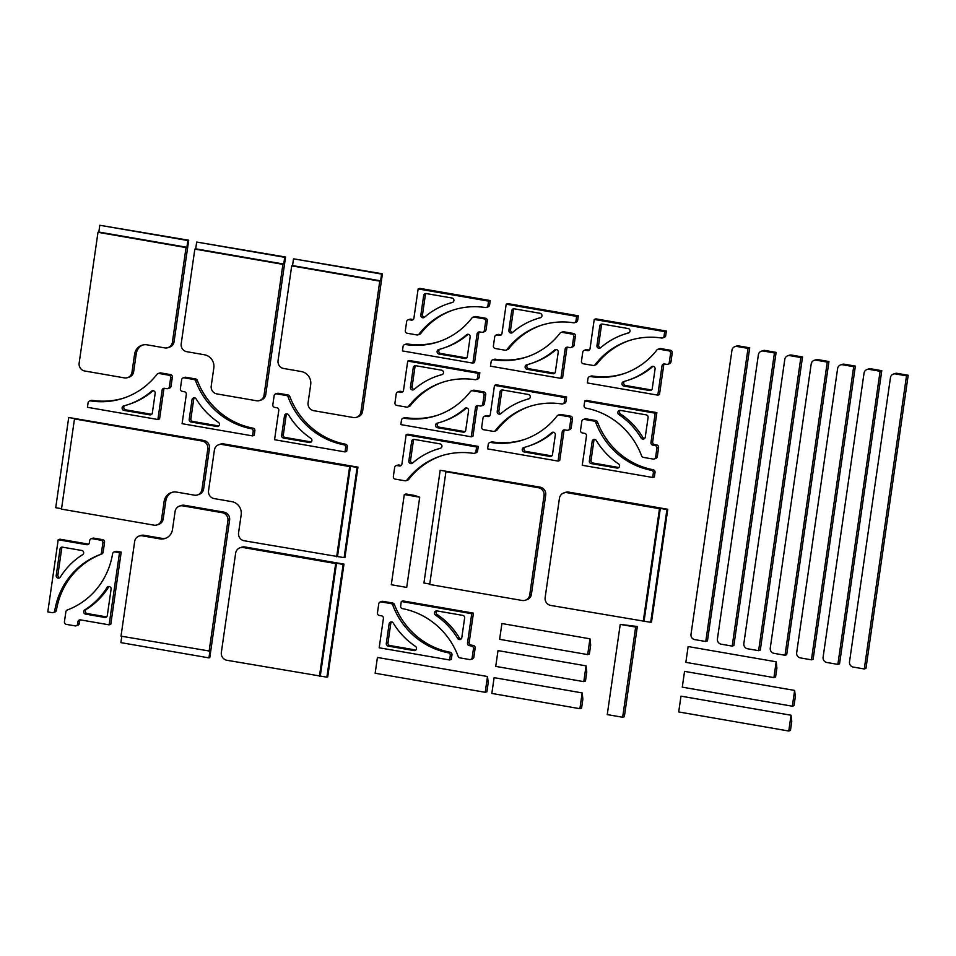 <?xml version="1.0" encoding="UTF-8"?>
<svg xmlns="http://www.w3.org/2000/svg" width="956" height="956" viewBox="0 0 956 956"><rect width="100%" height="100%" fill="white"/><g stroke="black" fill="none" stroke-linecap="round" stroke-linejoin="round"><path stroke-width="1.43" d="M643.233 621.448L659.485 508.7L660.321 508.413L666.93 509.56L650.678 622.308L550.775 605.435A6.883 6.656 71.3 0 1 545.147 597.524L559.439 498.303A6.883 6.656 71.3 0 1 567.016 492.687L659.485 508.7M644.069 621.161L660.321 508.413M650.678 622.308L651.514 622.021L667.766 509.273L568.701 492.113A6.883 6.656 -108.7 0 0 565.522 492.352L563.837 492.926M666.93 509.56L667.766 509.273M652.84 445.149L654.525 444.576A2.294 2.223 71.3 0 1 652.649 441.935L650.964 442.509A2.294 2.223 -108.7 0 0 652.84 445.149L655.039 445.532A2.294 2.223 71.3 0 1 656.915 448.161L655.625 457.183A2.294 2.223 71.3 0 1 653.091 459.059L643.388 457.374A2.294 2.223 71.3 0 1 641.631 455.904A74.652 72.118 71.3 0 0 585.932 408.14A2.294 2.223 71.3 0 1 584.092 405.511L584.749 400.994L586.434 400.421L656.868 412.622L652.649 441.935M654.525 444.576L656.724 444.958L655.039 445.532M654.155 458.976L655.84 458.402A2.294 2.223 -108.7 0 0 657.31 456.61L658.6 447.587A2.294 2.223 -108.7 0 0 656.724 444.958M620.241 410.387A2.294 2.223 -108.7 0 0 620.563 413.996A73.469 70.983 71.3 0 1 642.85 437.418A2.294 2.223 -108.7 0 0 644.559 438.517M618.879 414.569A2.294 2.223 71.3 0 1 620.396 410.399L646.208 414.88A2.294 2.223 71.3 0 1 648.084 417.509L645.252 437.191A2.294 2.223 71.3 0 1 641.165 437.991A73.469 70.983 -108.7 0 0 618.879 414.569L620.563 413.996M656.868 412.622L655.195 413.195L584.749 400.994M650.964 442.509L655.195 413.195M586.028 418.848L595.743 420.52L594.058 421.094A2.294 2.223 71.3 0 1 595.815 422.576L597.488 422.002A74.652 72.118 -108.7 0 0 653.187 469.766L651.514 470.328A2.294 2.223 71.3 0 1 653.342 472.957L655.027 472.395L654.382 476.913L652.697 477.474L582.252 465.273L586.47 435.96A2.294 2.223 -108.7 0 0 584.594 433.331L582.395 432.949A2.294 2.223 71.3 0 1 580.519 430.308L581.822 421.285A2.294 2.223 71.3 0 1 584.343 419.409L586.028 418.848A2.294 2.223 -108.7 0 0 584.964 418.931L583.291 419.493M597.488 422.002A2.294 2.223 -108.7 0 0 595.743 420.52M655.027 472.395A2.294 2.223 -108.7 0 0 653.187 469.766M594.56 439.378A2.294 2.223 -108.7 0 0 593.879 440.704L591.035 460.386A2.294 2.223 -108.7 0 0 592.923 463.027L618.735 467.496A2.294 2.223 -108.7 0 0 618.89 467.52M594.058 421.094L584.343 419.409M652.697 477.474L653.342 472.957M618.556 463.899A2.294 2.223 71.3 0 1 617.05 468.07L591.238 463.6A2.294 2.223 71.3 0 1 589.362 460.959L592.194 441.278A2.294 2.223 71.3 0 1 596.281 440.477A73.469 70.983 -108.7 0 0 618.556 463.899M651.514 470.328A74.652 72.118 71.3 0 1 595.815 422.576M485.23 692.299L375.158 673.239L377.429 657.453L487.5 676.513L485.23 692.299L486.915 691.738L488.217 682.715L487.5 676.513M186.038 247.58L97.99 232.32L98.827 232.033L99.806 225.269L187.854 240.53L186.886 247.293L186.038 247.58L172.391 342.284L174.076 341.71L188.702 240.243L99.806 225.269M186.886 247.293L98.827 232.033M187.854 240.53L188.702 240.243M97.99 232.32L79.145 363.113A6.883 6.656 -108.7 0 0 84.773 371.012L124.4 377.883A6.883 6.656 -108.7 0 0 131.976 372.254L134.569 354.222A11.472 11.09 -108.7 0 1 147.2 344.853L164.814 347.9A6.883 6.656 -108.7 0 0 172.391 342.284M168.005 347.661L169.69 347.088A6.883 6.656 -108.7 0 0 174.076 341.71M127.578 377.632L129.263 377.07A6.883 6.656 -108.7 0 0 133.661 371.693L136.254 353.648A11.472 11.09 71.3 0 1 142.743 345.008M278.339 393.286L288.043 394.959L286.37 395.533A2.294 2.223 71.3 0 1 288.115 397.015L289.799 396.441A74.652 72.118 -108.7 0 0 345.498 444.205L343.813 444.767A2.294 2.223 71.3 0 1 345.654 447.396L347.339 446.834L346.681 451.34L345.008 451.913L274.563 439.712L278.782 410.399A2.294 2.223 -108.7 0 0 276.905 407.77L274.707 407.387A2.294 2.223 71.3 0 1 272.83 404.747L274.133 395.724A2.294 2.223 71.3 0 1 276.654 393.848L278.339 393.286A2.294 2.223 -108.7 0 0 277.276 393.37L275.591 393.932M289.799 396.441A2.294 2.223 -108.7 0 0 288.043 394.959M347.339 446.834A2.294 2.223 -108.7 0 0 345.498 444.205M286.872 413.817A2.294 2.223 -108.7 0 0 286.179 415.143L283.346 434.825A2.294 2.223 -108.7 0 0 285.223 437.466L311.035 441.935A2.294 2.223 -108.7 0 0 311.202 441.959M286.37 395.533L276.654 393.848M345.008 451.913L345.654 447.396M310.867 438.338A2.294 2.223 71.3 0 1 309.35 442.509L283.538 438.039A2.294 2.223 71.3 0 1 281.661 435.398L284.506 415.717A2.294 2.223 71.3 0 1 288.593 414.916A73.469 70.983 -108.7 0 0 310.867 438.338M343.813 444.767A74.652 72.118 71.3 0 1 288.115 397.015M77.974 621.759L77.639 624.017A2.294 2.223 71.3 0 1 75.118 625.893L66.311 624.364A2.294 2.223 71.3 0 1 64.434 621.723L65.868 611.78A2.294 2.223 71.3 0 1 67.267 610.012A74.652 72.118 71.3 0 0 112.581 553.763A2.294 2.223 71.3 0 1 115.102 551.923L116.787 551.349L121.197 552.114L110.8 624.268L109.115 624.842L80.495 619.882A2.294 2.223 -108.7 0 0 77.974 621.759L79.647 621.185A2.294 2.223 71.3 0 1 80.34 619.87M79.647 621.185L79.324 623.443L77.639 624.017M76.181 625.81L77.866 625.236A2.294 2.223 -108.7 0 0 79.324 623.443M116.787 551.349A2.294 2.223 -108.7 0 0 115.724 551.433L114.039 552.006M109.068 586.482A2.294 2.223 -108.7 0 0 108.697 586.924A73.469 70.983 71.3 0 1 86.375 609.331A2.294 2.223 -108.7 0 0 87.235 613.549L106.451 616.883A2.294 2.223 -108.7 0 0 106.606 616.895M121.197 552.114L119.512 552.688L115.102 551.923M107.024 587.486A2.294 2.223 71.3 0 1 111.099 589.135L107.287 615.58A2.294 2.223 71.3 0 1 104.766 617.445L85.55 614.122A2.294 2.223 71.3 0 1 84.69 609.904A73.469 70.983 -108.7 0 0 107.024 587.486L108.697 586.924M109.115 624.842L119.512 552.688M581.571 708.133L579.886 708.695L491.838 693.447L494.109 677.661L582.168 692.909L582.873 699.111L581.571 708.133M579.886 708.695L582.168 692.909M379.771 281.136L291.711 265.876L292.548 265.589L293.528 258.825L381.587 274.085L380.608 280.849L379.771 281.136L360.926 411.916A6.883 6.656 71.3 0 1 353.338 417.533L313.711 410.674A6.883 6.656 71.3 0 1 308.083 402.763L310.688 384.73A11.472 11.09 71.3 0 0 301.307 371.549L283.693 368.49A6.883 6.656 71.3 0 1 278.065 360.579L291.711 265.876M380.608 280.849L292.548 265.589M381.587 274.085L382.424 273.798L362.599 411.343A6.883 6.656 71.3 0 1 358.213 416.72L356.528 417.294M293.528 258.825L382.424 273.798M86.817 544.717L58.197 539.758L59.881 539.184L88.502 544.143L86.817 544.717A2.294 2.223 -108.7 0 0 89.338 542.841L89.673 540.582A2.294 2.223 71.3 0 1 92.194 538.706L101.001 540.236A2.294 2.223 71.3 0 1 102.878 542.877L104.562 542.303A2.294 2.223 -108.7 0 0 102.686 539.662L93.879 538.144A2.294 2.223 -108.7 0 0 92.816 538.216L91.131 538.79M103.129 552.245L101.444 552.819A2.294 2.223 71.3 0 1 100.045 554.588L101.73 554.014A2.294 2.223 -108.7 0 0 103.129 552.245L104.562 542.303M101.73 554.014A74.652 72.118 -108.7 0 0 56.416 610.275L54.731 610.848A2.294 2.223 71.3 0 1 52.21 612.677L47.8 611.912L58.197 539.758M53.273 612.593L54.958 612.019A2.294 2.223 -108.7 0 0 56.416 610.275M62.391 547.131A2.294 2.223 -108.7 0 0 61.698 548.457L57.898 574.891A2.294 2.223 -108.7 0 0 59.929 577.555M101.444 552.819L102.878 542.877M60.3 577.113A2.294 2.223 71.3 0 1 56.213 575.464L60.025 549.031A2.294 2.223 71.3 0 1 62.546 547.155L81.762 550.477A2.294 2.223 71.3 0 1 82.622 554.695A73.469 70.983 -108.7 0 0 60.3 577.113M54.731 610.848A74.652 72.118 71.3 0 1 100.045 554.588M185.882 377.273L195.586 378.946L193.901 379.52A2.294 2.223 71.3 0 1 195.657 380.99L197.342 380.428A74.652 72.118 -108.7 0 0 253.041 428.18L251.356 428.754A2.294 2.223 71.3 0 1 253.197 431.383L254.882 430.809L254.224 435.327L252.539 435.9L182.094 423.699L186.324 394.386A2.294 2.223 -108.7 0 0 184.448 391.745L182.249 391.363A2.294 2.223 71.3 0 1 180.373 388.734L181.664 379.711A2.294 2.223 71.3 0 1 184.197 377.835L185.882 377.273A2.294 2.223 -108.7 0 0 184.819 377.345L183.134 377.919M197.342 380.428A2.294 2.223 -108.7 0 0 195.586 378.946M254.882 430.809A2.294 2.223 -108.7 0 0 253.041 428.18M194.415 397.804A2.294 2.223 -108.7 0 0 193.721 399.13L190.889 418.812A2.294 2.223 -108.7 0 0 192.765 421.453L218.577 425.922A2.294 2.223 -108.7 0 0 218.733 425.946M193.901 379.52L184.197 377.835M252.539 435.9L253.197 431.383M218.41 422.325A2.294 2.223 71.3 0 1 216.893 426.495L191.081 422.014A2.294 2.223 71.3 0 1 189.204 419.385L192.036 399.704A2.294 2.223 71.3 0 1 196.123 398.903A73.469 70.983 -108.7 0 0 218.41 422.325M251.356 428.754A74.652 72.118 71.3 0 1 195.657 380.99M419.708 497.216L406.706 587.414L391.303 584.737L404.292 494.539L419.708 497.216L414.785 495.495L405.977 493.977L404.292 494.539M319.435 676.298L335.687 563.55L336.524 563.263L343.132 564.41L326.88 677.159L226.978 660.285A6.883 6.656 71.3 0 1 221.35 652.374L235.642 553.154A6.883 6.656 71.3 0 1 243.23 547.537L335.687 563.55M320.284 676.012L336.524 563.263M326.88 677.159L327.729 676.872L343.969 564.124L244.903 546.963A6.883 6.656 -108.7 0 0 241.725 547.214L240.04 547.776M343.132 564.41L343.969 564.124M482.888 332.234L484.573 331.672A2.294 2.223 -108.7 0 0 486.03 329.88L487.333 320.858A2.294 2.223 -108.7 0 0 485.457 318.217L483.772 318.79A2.294 2.223 71.3 0 1 485.648 321.431L484.345 330.441A2.294 2.223 71.3 0 1 481.824 332.318L479.625 331.935A2.294 2.223 -108.7 0 0 477.092 333.811L478.777 333.238A2.294 2.223 71.3 0 1 479.458 331.911M483.772 318.79L474.068 317.105L475.741 316.544L485.457 318.217M477.092 333.811L472.873 363.125L402.428 350.924L403.074 346.407A2.294 2.223 71.3 0 1 405.571 344.53A74.652 72.118 71.3 0 0 438.864 341.662A74.652 72.118 71.3 0 0 471.977 317.918A2.294 2.223 71.3 0 1 474.068 317.105M438.983 354.019A2.294 2.223 71.3 0 1 438.72 349.549A73.469 70.983 -108.7 0 0 443.309 348.163A73.469 70.983 -108.7 0 0 466.504 334.803A2.294 2.223 71.3 0 1 470.161 336.93L467.329 356.624A2.294 2.223 71.3 0 1 464.795 358.488L438.983 354.019L440.668 353.445L466.48 357.926A2.294 2.223 -108.7 0 0 466.636 357.938M475.741 316.544A2.294 2.223 -108.7 0 0 474.678 316.615L473.005 317.189M405.571 344.53L407.244 343.957A2.294 2.223 -108.7 0 0 406.228 344.052L404.543 344.614M439.76 349.263A2.294 2.223 -108.7 0 0 440.668 353.445M468.129 334.277A73.469 70.983 71.3 0 1 444.994 347.602L443.309 348.163M472.873 363.125L474.558 362.551L478.777 333.238M407.244 343.957A74.652 72.118 -108.7 0 0 439.712 341.376M401.233 465.405A2.294 2.223 71.3 0 1 401.066 465.393L399.393 465.954A2.294 2.223 -108.7 0 0 401.914 464.09L406.145 434.777L476.59 446.978L475.933 451.483A2.294 2.223 71.3 0 1 473.447 453.371A74.652 72.118 71.3 0 0 440.142 456.227A74.652 72.118 71.3 0 0 407.029 479.972A2.294 2.223 71.3 0 1 404.95 480.784L395.234 479.111A2.294 2.223 71.3 0 1 393.358 476.47L394.661 467.448A2.294 2.223 71.3 0 1 397.182 465.572L398.867 465.01A2.294 2.223 -108.7 0 0 397.804 465.094L396.131 465.656M401.066 465.393L398.867 465.01M399.393 465.954L397.182 465.572M440.023 443.871A2.294 2.223 71.3 0 1 440.298 448.352A73.469 70.983 -108.7 0 0 435.697 449.726A73.469 70.983 -108.7 0 0 412.514 463.098A2.294 2.223 71.3 0 1 408.845 460.959L411.689 441.278A2.294 2.223 71.3 0 1 414.211 439.401L440.023 443.871M406.013 480.713L407.698 480.139A2.294 2.223 -108.7 0 0 408.714 479.41L407.029 479.972M474.475 453.275L476.148 452.714A2.294 2.223 -108.7 0 0 477.618 450.921L475.933 451.483M476.59 446.978L478.263 446.404L477.618 450.921M435.697 449.726L437.382 449.153A73.469 70.983 71.3 0 1 440.943 448.053M414.056 439.378A2.294 2.223 -108.7 0 0 413.374 440.704L410.53 460.386A2.294 2.223 -108.7 0 0 412.574 463.051M406.145 434.777L407.818 434.203L478.263 446.404M440.991 455.952A74.652 72.118 -108.7 0 0 408.714 479.41M792.345 706.209L682.273 687.149L684.556 671.363L794.627 690.423L792.345 706.209L794.03 705.636L795.332 696.613L794.627 690.423M209.077 651.406L227.922 520.614A6.883 6.656 -108.7 0 0 222.294 512.715L182.668 505.844A6.883 6.656 -108.7 0 0 175.091 511.472L172.498 529.505A11.472 11.09 -108.7 0 1 159.855 538.873L142.253 535.826A6.883 6.656 -108.7 0 0 134.677 541.443L121.018 636.146L209.926 651.12L208.946 657.883L120.886 642.635L121.806 636.29M208.946 657.883L209.782 657.597L229.607 520.052A6.883 6.656 -108.7 0 0 223.979 512.141L184.353 505.27A6.883 6.656 -108.7 0 0 181.162 505.521L179.489 506.094M165.997 538.144A11.472 11.09 71.3 0 1 161.54 538.3L143.938 535.252A6.883 6.656 -108.7 0 0 140.747 535.503L139.062 536.065M402.823 391.721A2.294 2.223 71.3 0 1 402.667 391.709L400.982 392.271A2.294 2.223 -108.7 0 0 403.504 390.406L407.734 361.093L478.179 373.294L477.522 377.811A2.294 2.223 71.3 0 1 475.036 379.687A74.652 72.118 71.3 0 0 441.732 382.555A74.652 72.118 71.3 0 0 408.618 406.3A2.294 2.223 71.3 0 1 406.539 407.101L396.836 405.428A2.294 2.223 71.3 0 1 394.959 402.787L396.25 393.764A2.294 2.223 71.3 0 1 398.783 391.9L400.456 391.327A2.294 2.223 -108.7 0 0 399.405 391.41L397.72 391.972M402.667 391.709L400.456 391.327M400.982 392.271L398.783 391.9M441.624 370.199A2.294 2.223 71.3 0 1 441.887 374.668A73.469 70.983 -108.7 0 0 437.298 376.043A73.469 70.983 -108.7 0 0 414.103 389.415A2.294 2.223 71.3 0 1 410.447 387.276L413.279 367.594A2.294 2.223 71.3 0 1 415.8 365.718L441.624 370.199M407.603 407.029L409.288 406.455A2.294 2.223 -108.7 0 0 410.303 405.726L408.618 406.3M476.064 379.592L477.749 379.03A2.294 2.223 -108.7 0 0 479.207 377.238L477.522 377.811M478.179 373.294L479.864 372.721L479.207 377.238M437.298 376.043L438.971 375.481A73.469 70.983 71.3 0 1 442.532 374.382M415.645 365.706A2.294 2.223 -108.7 0 0 414.964 367.02L412.12 386.714A2.294 2.223 -108.7 0 0 414.163 389.367M407.734 361.093L409.419 360.52L479.864 372.721M442.58 382.269A74.652 72.118 -108.7 0 0 410.303 405.726M167.898 388.614L169.582 388.04A2.294 2.223 -108.7 0 0 171.04 386.26L172.343 377.238A2.294 2.223 -108.7 0 0 170.467 374.597L168.782 375.17A2.294 2.223 71.3 0 1 170.658 377.811L169.367 386.822A2.294 2.223 71.3 0 1 166.834 388.698L164.635 388.315A2.294 2.223 -108.7 0 0 162.102 390.191L163.787 389.618A2.294 2.223 71.3 0 1 164.48 388.291M168.782 375.17L159.078 373.485L160.751 372.912L170.467 374.597M162.102 390.191L157.883 419.505L87.438 407.304L88.083 402.787A2.294 2.223 71.3 0 1 90.581 400.911A74.652 72.118 71.3 0 0 123.886 398.043A74.652 72.118 71.3 0 0 156.999 374.298A2.294 2.223 71.3 0 1 159.078 373.485M123.993 410.399A2.294 2.223 71.3 0 1 123.73 405.93A73.469 70.983 -108.7 0 0 128.319 404.543A73.469 70.983 -108.7 0 0 151.514 391.183A2.294 2.223 71.3 0 1 155.171 393.31L152.339 412.992A2.294 2.223 71.3 0 1 149.805 414.868L123.993 410.399L125.678 409.825L151.49 414.295A2.294 2.223 -108.7 0 0 151.657 414.318M160.751 372.912A2.294 2.223 -108.7 0 0 159.7 372.995L158.015 373.569M90.581 400.911L92.254 400.337A2.294 2.223 -108.7 0 0 91.238 400.421L89.553 400.994M124.77 405.643A2.294 2.223 -108.7 0 0 125.678 409.825M153.139 390.657A73.469 70.983 71.3 0 1 130.004 403.982L128.319 404.543M157.883 419.505L159.568 418.931L163.787 389.618M92.254 400.337A74.652 72.118 -108.7 0 0 124.722 397.756M775.591 677.015L773.906 677.589L685.846 662.341L688.129 646.555L776.188 661.803L776.893 668.005L775.591 677.015M773.906 677.589L776.188 661.803M61.543 508.7L55.723 507.696L68.724 417.497L75.321 418.644L74.484 418.931L61.483 509.118L153.94 525.143A6.883 6.656 71.3 0 0 157.131 524.892L158.816 524.318A6.883 6.656 71.3 0 0 163.201 518.941L165.806 500.908A11.472 11.09 -108.7 0 1 172.295 492.268M68.724 417.497L203.843 440.477A6.883 6.656 71.3 0 1 209.472 448.376L203.628 488.97A6.883 6.656 71.3 0 1 199.23 494.348L197.557 494.909A6.883 6.656 71.3 0 1 194.367 495.16L176.752 492.113A11.472 11.09 71.3 0 0 164.121 501.482L165.806 500.908M74.484 418.931L202.158 441.039A6.883 6.656 71.3 0 1 207.799 448.95L209.472 448.376M164.121 501.482L161.528 519.514A6.883 6.656 71.3 0 1 157.131 524.892M207.799 448.95L201.943 489.544A6.883 6.656 71.3 0 1 197.557 494.909M481.298 405.918L482.971 405.356A2.294 2.223 -108.7 0 0 484.441 403.563L485.744 394.541A2.294 2.223 -108.7 0 0 483.867 391.9L482.183 392.474A2.294 2.223 71.3 0 1 484.059 395.115L482.756 404.125A2.294 2.223 71.3 0 1 480.235 406.001L478.036 405.619A2.294 2.223 -108.7 0 0 475.502 407.495L477.187 406.921A2.294 2.223 71.3 0 1 477.869 405.595M475.502 407.495L471.284 436.808L400.839 424.607L401.484 420.09A2.294 2.223 71.3 0 1 403.97 418.214A74.652 72.118 71.3 0 0 437.274 415.346A74.652 72.118 71.3 0 0 470.388 391.601A2.294 2.223 71.3 0 1 472.467 390.789L482.183 392.474M437.394 427.702A2.294 2.223 71.3 0 1 437.119 423.233A73.469 70.983 -108.7 0 0 441.72 421.847A73.469 70.983 -108.7 0 0 464.903 408.487A2.294 2.223 71.3 0 1 468.571 410.614L465.727 430.308A2.294 2.223 71.3 0 1 463.206 432.172L437.394 427.702L439.079 427.129L464.891 431.61A2.294 2.223 -108.7 0 0 465.046 431.622M472.467 390.789L474.152 390.215L483.867 391.9M474.152 390.215A2.294 2.223 -108.7 0 0 473.089 390.299L471.404 390.873M403.97 418.214L405.655 417.641A2.294 2.223 -108.7 0 0 404.627 417.724L402.954 418.298M438.159 422.946A2.294 2.223 -108.7 0 0 439.079 427.129M466.528 407.961A73.469 70.983 71.3 0 1 443.405 421.285L441.72 421.847M471.284 436.808L472.957 436.235L477.187 406.921M405.655 417.641A74.652 72.118 -108.7 0 0 438.111 415.059M413.219 319.567A2.294 2.223 71.3 0 1 413.064 319.543L411.379 320.117A2.294 2.223 -108.7 0 0 413.9 318.24L418.13 288.927L488.576 301.128L487.919 305.645A2.294 2.223 71.3 0 1 485.433 307.533A74.652 72.118 71.3 0 0 452.128 310.389A74.652 72.118 71.3 0 0 419.015 334.134A2.294 2.223 71.3 0 1 416.935 334.947L407.232 333.262A2.294 2.223 71.3 0 1 405.356 330.633L406.647 321.61A2.294 2.223 71.3 0 1 409.18 319.734L410.865 319.161A2.294 2.223 -108.7 0 0 409.801 319.244L408.116 319.818M413.064 319.543L410.865 319.161M411.379 320.117L409.18 319.734M452.021 298.033A2.294 2.223 71.3 0 1 452.284 302.502A73.469 70.983 -108.7 0 0 447.695 303.889A73.469 70.983 -108.7 0 0 424.5 317.261A2.294 2.223 71.3 0 1 420.843 315.122L423.675 295.44A2.294 2.223 71.3 0 1 426.209 293.564L452.021 298.033M417.999 334.863L419.684 334.301A2.294 2.223 -108.7 0 0 420.7 333.56L419.015 334.134M486.461 307.438L488.146 306.864A2.294 2.223 -108.7 0 0 489.603 305.072L487.919 305.645M488.576 301.128L490.261 300.566L489.603 305.072M447.695 303.889L449.38 303.315A73.469 70.983 71.3 0 1 452.929 302.216M426.041 293.54A2.294 2.223 -108.7 0 0 425.36 294.866L422.528 314.548A2.294 2.223 -108.7 0 0 424.56 317.213M418.13 288.927L419.815 288.365L490.261 300.566M452.977 310.114A74.652 72.118 -108.7 0 0 420.7 333.56M637.341 626.491L635.656 627.064L622.655 717.263L607.251 714.598L620.241 624.399L637.341 626.491L624.34 716.689L622.655 717.263M635.656 627.064L620.241 624.399M429.758 584.032L423.938 583.029L440.178 470.28L446.787 471.428L445.938 471.714L429.698 584.463L522.155 600.476A6.883 6.656 71.3 0 0 529.732 594.847L544.036 495.638L545.709 495.065L531.417 594.285L529.732 594.847M440.178 470.28L540.08 487.154L538.407 487.727L445.938 471.714M525.346 600.225L527.019 599.651A6.883 6.656 -108.7 0 0 531.417 594.285M538.407 487.727A6.883 6.656 71.3 0 1 544.036 495.638M545.709 495.065A6.883 6.656 -108.7 0 0 540.08 487.154M568.055 430.188L569.728 429.626A2.294 2.223 -108.7 0 0 571.198 427.834L572.501 418.812A2.294 2.223 -108.7 0 0 570.624 416.171L568.94 416.744A2.294 2.223 71.3 0 1 570.816 419.385L569.513 428.396A2.294 2.223 71.3 0 1 566.992 430.272L564.793 429.889A2.294 2.223 -108.7 0 0 562.259 431.765L563.944 431.192A2.294 2.223 71.3 0 1 564.626 429.877M568.94 416.744L559.224 415.059L560.909 414.498L570.624 416.171M562.259 431.765L558.041 461.079L487.596 448.878L488.241 444.361A2.294 2.223 71.3 0 1 490.727 442.485A74.652 72.118 71.3 0 0 524.031 439.617A74.652 72.118 71.3 0 0 557.145 415.872A2.294 2.223 71.3 0 1 559.224 415.059M524.151 451.973A2.294 2.223 71.3 0 1 523.876 447.504A73.469 70.983 -108.7 0 0 528.477 446.129A73.469 70.983 -108.7 0 0 551.66 432.757A2.294 2.223 71.3 0 1 555.328 434.896L552.484 454.578A2.294 2.223 71.3 0 1 549.963 456.442L524.151 451.973L525.836 451.399L551.648 455.881A2.294 2.223 -108.7 0 0 551.803 455.893M560.909 414.498A2.294 2.223 -108.7 0 0 559.846 414.569L558.161 415.143M490.727 442.485L492.412 441.911A2.294 2.223 -108.7 0 0 491.384 442.007L489.711 442.568M524.916 447.217A2.294 2.223 -108.7 0 0 525.836 451.399M553.285 432.231A73.469 70.983 71.3 0 1 530.162 445.556L528.477 446.129M558.041 461.079L559.714 460.505L563.944 431.192M492.412 441.911A74.652 72.118 -108.7 0 0 524.868 439.33M589.338 350.075A2.294 2.223 71.3 0 1 589.171 350.051L587.486 350.625A2.294 2.223 -108.7 0 0 590.019 348.749L594.238 319.435L664.683 331.636L664.038 336.154A2.294 2.223 71.3 0 1 661.552 338.03A74.652 72.118 71.3 0 0 628.247 340.898A74.652 72.118 71.3 0 0 595.134 364.642A2.294 2.223 71.3 0 1 593.055 365.455L583.339 363.77A2.294 2.223 71.3 0 1 581.463 361.129L582.766 352.119A2.294 2.223 71.3 0 1 585.287 350.243L586.972 349.669A2.294 2.223 -108.7 0 0 585.909 349.753L584.224 350.326M589.171 350.051L586.972 349.669M587.486 350.625L585.287 350.243M628.128 328.541A2.294 2.223 71.3 0 1 628.403 333.011A73.469 70.983 -108.7 0 0 623.802 334.397A73.469 70.983 -108.7 0 0 600.619 347.757A2.294 2.223 71.3 0 1 596.95 345.63L599.794 325.948A2.294 2.223 71.3 0 1 602.316 324.072L628.128 328.541M594.118 365.371L595.791 364.798A2.294 2.223 -108.7 0 0 596.819 364.069L595.134 364.642M662.568 337.946L664.253 337.372A2.294 2.223 -108.7 0 0 665.723 335.58L664.038 336.154M664.683 331.636L666.368 331.063L665.723 335.58M623.802 334.397L625.487 333.823A73.469 70.983 71.3 0 1 629.036 332.724M602.16 324.048A2.294 2.223 -108.7 0 0 601.467 325.375L598.635 345.056A2.294 2.223 -108.7 0 0 600.679 347.709M594.238 319.435L595.923 318.862L666.368 331.063M629.084 340.611A74.652 72.118 -108.7 0 0 596.819 364.069M788.772 731.017L678.7 711.945L680.983 696.159L791.042 715.231L788.772 731.017L790.457 730.444L791.759 721.422L791.042 715.231M336.655 556.786L349.657 466.588L350.494 466.301L357.102 467.448L344.1 557.647L244.198 540.773A6.883 6.656 -108.7 0 1 238.57 532.862L241.175 514.818A11.472 11.09 -108.7 0 0 231.794 501.637L214.18 498.59A6.883 6.656 -108.7 0 1 208.551 490.679L214.395 450.097A6.883 6.656 -108.7 0 1 221.971 444.468L223.656 443.907A6.883 6.656 -108.7 0 0 220.478 444.146L218.793 444.719M337.504 556.5L350.494 466.301M344.1 557.647L344.949 557.36L357.95 467.161L223.656 443.907M357.102 467.448L357.95 467.161M349.657 466.588L221.971 444.468M489.58 416.003A2.294 2.223 71.3 0 1 489.424 415.98L487.739 416.553A2.294 2.223 -108.7 0 0 490.261 414.677L494.491 385.364L564.936 397.565L564.279 402.082A2.294 2.223 71.3 0 1 561.793 403.958A74.652 72.118 71.3 0 0 528.489 406.826A74.652 72.118 71.3 0 0 495.375 430.57A2.294 2.223 71.3 0 1 493.296 431.383L483.581 429.698A2.294 2.223 71.3 0 1 481.705 427.057L483.007 418.035A2.294 2.223 71.3 0 1 485.54 416.171L487.213 415.597A2.294 2.223 -108.7 0 0 486.162 415.681L484.477 416.242M489.424 415.98L487.213 415.597M487.739 416.553L485.54 416.171M528.381 394.47A2.294 2.223 71.3 0 1 528.644 398.939A73.469 70.983 -108.7 0 0 524.055 400.313A73.469 70.983 -108.7 0 0 500.86 413.685A2.294 2.223 71.3 0 1 497.204 411.546L500.036 391.864A2.294 2.223 71.3 0 1 502.557 390L528.381 394.47M494.36 431.299L496.045 430.726A2.294 2.223 -108.7 0 0 497.06 429.997L495.375 430.57M562.821 403.874L564.506 403.301A2.294 2.223 -108.7 0 0 565.964 401.508L564.279 402.082M564.936 397.565L566.621 396.991L565.964 401.508M524.055 400.313L525.728 399.751A73.469 70.983 71.3 0 1 529.289 398.652M502.402 389.976A2.294 2.223 -108.7 0 0 501.721 391.303L498.877 410.984A2.294 2.223 -108.7 0 0 500.92 413.637M494.491 385.364L496.176 384.79L566.621 396.991M529.337 406.539A74.652 72.118 -108.7 0 0 497.06 429.997M570.947 347.494L572.62 346.92A2.294 2.223 -108.7 0 0 574.09 345.128L575.393 336.106A2.294 2.223 -108.7 0 0 573.516 333.477L571.831 334.038A2.294 2.223 71.3 0 1 573.708 336.679L572.405 345.702A2.294 2.223 71.3 0 1 569.884 347.578L567.685 347.195A2.294 2.223 -108.7 0 0 565.151 349.06L566.836 348.498A2.294 2.223 71.3 0 1 567.517 347.171M571.831 334.038L562.116 332.365L563.801 331.792L573.516 333.477M565.151 349.06L560.933 378.373L490.488 366.172L491.133 361.667A2.294 2.223 71.3 0 1 493.619 359.779A74.652 72.118 71.3 0 0 526.923 356.923A74.652 72.118 71.3 0 0 560.037 333.178A2.294 2.223 71.3 0 1 562.116 332.365M527.043 369.279A2.294 2.223 71.3 0 1 526.768 364.798A73.469 70.983 -108.7 0 0 531.369 363.423A73.469 70.983 -108.7 0 0 554.552 350.051A2.294 2.223 71.3 0 1 558.22 352.19L555.376 371.872A2.294 2.223 71.3 0 1 552.855 373.748L527.043 369.279L528.728 368.705L554.54 373.175A2.294 2.223 -108.7 0 0 554.695 373.199M563.801 331.792A2.294 2.223 -108.7 0 0 562.737 331.875L561.053 332.437M493.619 359.779L495.304 359.205A2.294 2.223 -108.7 0 0 494.276 359.301L492.603 359.874M527.808 364.523A2.294 2.223 -108.7 0 0 528.728 368.705M556.177 349.526A73.469 70.983 71.3 0 1 533.054 362.85L531.369 363.423M560.933 378.373L562.606 377.811L566.836 348.498M495.304 359.205A74.652 72.118 -108.7 0 0 527.76 356.624M585.478 681.066L583.793 681.64L495.734 666.392L498.004 650.606L586.064 665.854L586.769 672.044L585.478 681.066M583.793 681.64L586.064 665.854M282.904 264.358L194.845 249.098L195.693 248.811L196.661 242.047L284.721 257.307L283.741 264.071L282.904 264.358L264.059 395.139A6.883 6.656 71.3 0 1 256.483 400.755L216.857 393.896A6.883 6.656 71.3 0 1 211.228 385.985L213.821 367.952A11.472 11.09 71.3 0 0 204.441 354.772L186.826 351.712A6.883 6.656 71.3 0 1 181.198 343.801L194.845 249.098M283.741 264.071L195.693 248.811M284.721 257.307L285.557 257.021L265.744 394.565A6.883 6.656 71.3 0 1 261.346 399.943L259.662 400.516M196.661 242.047L285.557 257.021M667.802 364.272L669.487 363.698A2.294 2.223 -108.7 0 0 670.957 361.906L672.247 352.884A2.294 2.223 -108.7 0 0 670.371 350.255L668.698 350.816A2.294 2.223 71.3 0 1 670.574 353.457L669.272 362.479A2.294 2.223 71.3 0 1 666.738 364.356L664.54 363.973A2.294 2.223 -108.7 0 0 662.018 365.837L663.703 365.276A2.294 2.223 71.3 0 1 664.384 363.949M662.018 365.837L657.788 395.151L587.343 382.95L588 378.445A2.294 2.223 71.3 0 1 590.485 376.556A74.652 72.118 71.3 0 0 623.79 373.7A74.652 72.118 71.3 0 0 656.903 349.956A2.294 2.223 71.3 0 1 658.983 349.143L668.698 350.816M623.91 386.057A2.294 2.223 71.3 0 1 623.635 381.575A73.469 70.983 -108.7 0 0 628.223 380.201A73.469 70.983 -108.7 0 0 651.418 366.829A2.294 2.223 71.3 0 1 655.075 368.968L652.243 388.65A2.294 2.223 71.3 0 1 649.722 390.526L623.91 386.057L625.582 385.483L651.395 389.952A2.294 2.223 -108.7 0 0 651.562 389.976M658.983 349.143L660.668 348.57L670.371 350.255M660.668 348.57A2.294 2.223 -108.7 0 0 659.604 348.653L657.919 349.215M590.485 376.556L592.17 375.983A2.294 2.223 -108.7 0 0 591.143 376.078L589.458 376.652M624.674 381.301A2.294 2.223 -108.7 0 0 625.582 385.483M653.044 366.303A73.469 70.983 71.3 0 1 629.908 379.628L628.223 380.201M657.788 395.151L659.473 394.589L663.703 365.276M592.17 375.983A74.652 72.118 -108.7 0 0 624.627 373.402M501.279 334.827A2.294 2.223 71.3 0 1 501.123 334.803L499.438 335.365A2.294 2.223 -108.7 0 0 501.96 333.501L506.19 304.187L576.635 316.388L575.978 320.905A2.294 2.223 71.3 0 1 573.492 322.781A74.652 72.118 71.3 0 0 540.188 325.649A74.652 72.118 71.3 0 0 507.074 349.394A2.294 2.223 71.3 0 1 504.995 350.207L495.28 348.522A2.294 2.223 71.3 0 1 493.404 345.881L494.706 336.859A2.294 2.223 71.3 0 1 497.24 334.994L498.913 334.421A2.294 2.223 -108.7 0 0 497.849 334.504L496.176 335.066M501.123 334.803L498.913 334.421M499.438 335.365L497.24 334.994M540.068 313.293A2.294 2.223 71.3 0 1 540.343 317.762A73.469 70.983 -108.7 0 0 535.754 319.137A73.469 70.983 -108.7 0 0 512.559 332.509A2.294 2.223 71.3 0 1 508.891 330.37L511.735 310.688A2.294 2.223 71.3 0 1 514.256 308.812L540.068 313.293M506.059 350.123L507.744 349.549A2.294 2.223 -108.7 0 0 508.759 348.82L507.074 349.394M574.52 322.698L576.193 322.124A2.294 2.223 -108.7 0 0 577.663 320.332L575.978 320.905M576.635 316.388L578.308 315.815L577.663 320.332M535.754 319.137L537.427 318.575A73.469 70.983 71.3 0 1 540.988 317.476M514.101 308.8A2.294 2.223 -108.7 0 0 513.42 310.114L510.576 329.808A2.294 2.223 -108.7 0 0 512.619 332.461M506.19 304.187L507.863 303.614L578.308 315.815M541.036 325.363A74.652 72.118 -108.7 0 0 508.759 348.82M589.374 654.012L587.689 654.585L499.63 639.325L501.912 623.539L589.96 638.799L590.677 644.989L589.374 654.012M587.689 654.585L589.96 638.799M774.432 352.955L732.188 646.101L721.183 644.189A4.589 4.433 71.3 0 1 717.43 638.919L758.371 354.796A4.589 4.433 71.3 0 1 763.426 351.055L774.432 352.955L776.117 352.382L765.111 350.482A4.589 4.433 -108.7 0 0 762.984 350.649L761.299 351.21M732.188 646.101L733.873 645.527L776.117 352.382M827.263 362.109L785.019 655.254L774.013 653.342A4.589 4.433 71.3 0 1 770.261 648.072L811.202 363.949A4.589 4.433 71.3 0 1 816.257 360.197L827.263 362.109L828.948 361.535L817.942 359.635A4.589 4.433 -108.7 0 0 815.815 359.791L814.13 360.364M785.019 655.254L786.704 654.681L828.948 361.535M800.853 357.532L758.61 650.678L747.604 648.765A4.589 4.433 71.3 0 1 743.852 643.496L784.792 359.372A4.589 4.433 71.3 0 1 789.847 355.632L800.853 357.532L802.538 356.958L791.52 355.058A4.589 4.433 -108.7 0 0 789.405 355.214L787.72 355.787M758.61 650.678L760.295 650.104L802.538 356.958M853.684 366.686L811.441 659.819L800.435 657.919A4.589 4.433 71.3 0 1 796.683 652.649L837.623 368.526A4.589 4.433 71.3 0 1 842.678 364.774L853.684 366.686L855.369 366.112L844.363 364.212A4.589 4.433 -108.7 0 0 842.236 364.367L840.551 364.941M811.441 659.819L813.126 659.258L855.369 366.112M880.106 371.263L837.862 664.396L826.856 662.496A4.589 4.433 71.3 0 1 823.104 657.226L864.045 373.103A4.589 4.433 71.3 0 1 869.1 369.351L880.106 371.263L881.779 370.689L870.773 368.777A4.589 4.433 -108.7 0 0 868.657 368.944L866.973 369.518M837.862 664.396L839.535 663.834L881.779 370.689M748.01 348.378L705.779 641.524L694.761 639.612A4.589 4.433 71.3 0 1 691.009 634.342L731.961 350.219A4.589 4.433 71.3 0 1 737.004 346.478L748.01 348.378L749.695 347.817L738.689 345.905A4.589 4.433 -108.7 0 0 736.562 346.072L734.889 346.634M705.779 641.524L707.452 640.95L749.695 347.817M906.515 375.839L864.272 668.973L853.266 667.073A4.589 4.433 71.3 0 1 849.514 661.791L890.454 377.68A4.589 4.433 71.3 0 1 895.509 373.927L906.515 375.839L908.2 375.266L897.194 373.354A4.589 4.433 -108.7 0 0 895.067 373.521L893.382 374.095M864.272 668.973L865.957 668.399L908.2 375.266M382.974 601.348L392.677 603.033L390.992 603.606A2.294 2.223 71.3 0 1 392.749 605.076L394.434 604.503A74.652 72.118 -108.7 0 0 450.133 652.267L448.448 652.84A2.294 2.223 71.3 0 1 450.288 655.469L451.973 654.896L451.316 659.413L449.631 659.987L379.185 647.786L383.416 618.46A2.294 2.223 -108.7 0 0 381.54 615.831L379.341 615.449A2.294 2.223 71.3 0 1 377.465 612.808L378.755 603.798A2.294 2.223 71.3 0 1 381.289 601.922L382.974 601.348A2.294 2.223 -108.7 0 0 381.91 601.432L380.225 602.005M394.434 604.503A2.294 2.223 -108.7 0 0 392.677 603.033M451.973 654.896A2.294 2.223 -108.7 0 0 450.133 652.267M391.506 621.89A2.294 2.223 -108.7 0 0 390.813 623.216L387.981 642.898A2.294 2.223 -108.7 0 0 389.857 645.527L415.669 649.996A2.294 2.223 -108.7 0 0 415.824 650.02M390.992 603.606L381.289 601.922M449.631 659.987L450.288 655.469M415.502 646.411A2.294 2.223 71.3 0 1 413.984 650.57L388.172 646.101A2.294 2.223 71.3 0 1 386.296 643.46L389.14 623.778A2.294 2.223 71.3 0 1 393.215 622.989A73.469 70.983 -108.7 0 0 415.502 646.411M448.448 652.84A74.652 72.118 71.3 0 1 392.749 605.076M469.396 645.647L471.069 645.073A2.294 2.223 71.3 0 1 469.193 642.444L467.52 643.006A2.294 2.223 -108.7 0 0 469.396 645.647L471.595 646.029A2.294 2.223 71.3 0 1 473.471 648.658L472.168 657.68A2.294 2.223 71.3 0 1 469.647 659.556L459.932 657.871A2.294 2.223 71.3 0 1 458.175 656.402A74.652 72.118 71.3 0 0 402.476 608.637A2.294 2.223 71.3 0 1 400.648 606.008L401.293 601.491L402.978 600.918L473.423 613.131L469.193 642.444M471.069 645.073L473.28 645.455L471.595 646.029M470.699 659.473L472.384 658.899A2.294 2.223 -108.7 0 0 473.853 657.119L475.156 648.096A2.294 2.223 -108.7 0 0 473.28 645.455M436.784 610.884A2.294 2.223 -108.7 0 0 437.107 614.493A73.469 70.983 71.3 0 1 459.394 637.915A2.294 2.223 -108.7 0 0 461.115 639.014M435.434 615.067A2.294 2.223 71.3 0 1 436.94 610.908L462.752 615.377A2.294 2.223 71.3 0 1 464.628 618.006L461.796 637.7A2.294 2.223 71.3 0 1 457.709 638.488A73.469 70.983 -108.7 0 0 435.434 615.067L437.107 614.493M473.423 613.131L471.738 613.692L401.293 601.491M467.52 643.006L471.738 613.692M567.016 492.687L568.701 492.113M656.915 448.161L658.6 447.587M657.31 456.61L655.625 457.183M641.165 437.991L642.85 437.418M617.05 468.07L618.735 467.496M592.194 441.278L593.879 440.704M589.362 460.959L591.035 460.386M591.238 463.6L592.923 463.027M134.569 354.222L136.254 353.648M131.976 372.254L133.661 371.693M309.35 442.509L311.035 441.935M284.506 415.717L286.179 415.143M281.661 435.398L283.346 434.825M283.538 438.039L285.223 437.466M84.69 609.904L86.375 609.331M85.55 614.122L87.235 613.549M104.766 617.445L106.451 616.883M360.926 411.916L362.599 411.343M92.194 538.706L93.879 538.144M102.686 539.662L101.001 540.236M56.213 575.464L57.898 574.891M60.025 549.031L61.698 548.457M216.893 426.495L218.577 425.922M192.036 399.704L193.721 399.13M189.204 419.385L190.889 418.812M191.081 422.014L192.765 421.453M243.23 547.537L244.903 546.963M486.03 329.88L484.345 330.441M485.648 321.431L487.333 320.858M468.058 334.277L466.504 334.803M466.48 357.926L464.795 358.488M410.53 460.386L408.845 460.959M413.374 440.704L411.689 441.278M142.253 535.826L143.938 535.252M159.855 538.873L161.54 538.3M182.668 505.844L184.353 505.27M222.294 512.715L223.979 512.141M227.922 520.614L229.607 520.052M412.12 386.714L410.447 387.276M414.964 367.02L413.279 367.594M171.04 386.26L169.367 386.822M170.658 377.811L172.343 377.238M153.068 390.645L151.514 391.183M151.49 414.295L149.805 414.868M202.158 441.039L203.843 440.477M161.528 519.514L163.201 518.941M201.943 489.544L203.628 488.97M484.441 403.563L482.756 404.125M484.059 395.115L485.744 394.541M466.456 407.949L464.903 408.487M464.891 431.61L463.206 432.172M422.528 314.548L420.843 315.122M425.36 294.866L423.675 295.44M571.198 427.834L569.513 428.396M570.816 419.385L572.501 418.812M553.213 432.231L551.66 432.757M551.648 455.881L549.963 456.442M598.635 345.056L596.95 345.63M601.467 325.375L599.794 325.948M498.877 410.984L497.204 411.546M501.721 391.303L500.036 391.864M574.09 345.128L572.405 345.702M573.708 336.679L575.393 336.106M556.105 349.526L554.552 350.051M554.54 373.175L552.855 373.748M264.059 395.139L265.744 394.565M670.957 361.906L669.272 362.479M670.574 353.457L672.247 352.884M652.972 366.303L651.418 366.829M651.395 389.952L649.722 390.526M510.576 329.808L508.891 330.37M513.42 310.114L511.735 310.688M763.426 351.055L765.111 350.482M816.257 360.197L817.942 359.635M789.847 355.632L791.52 355.058M842.678 364.774L844.363 364.212M869.1 369.351L870.773 368.777M737.004 346.478L738.689 345.905M895.509 373.927L897.194 373.354M413.984 650.57L415.669 649.996M389.14 623.778L390.813 623.216M386.296 643.46L387.981 642.898M388.172 646.101L389.857 645.527M473.471 648.658L475.156 648.096M473.853 657.119L472.168 657.68M457.709 638.488L459.394 637.915"/></g></svg>

